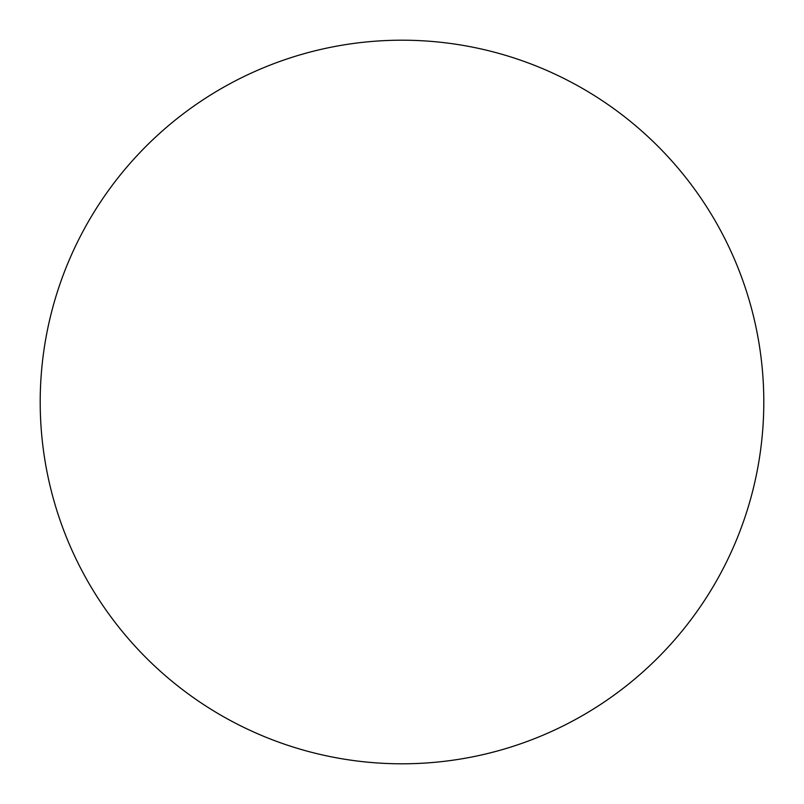 <?xml version="1.0" encoding="UTF-8"?>
<svg xmlns="http://www.w3.org/2000/svg" width="804" height="804" viewBox="0 0 804 804"><rect width="100%" height="100%" fill="white"/><g stroke="black" fill="none" stroke-linecap="round" stroke-linejoin="round"><path stroke-width="1.21" d="M763.8 402A361.8 361.8 0 0 1 402 763.8A361.8 361.8 0 0 1 40.2 402A361.8 361.8 0 0 1 402 40.2A361.8 361.8 0 0 1 763.8 402"/></g></svg>
